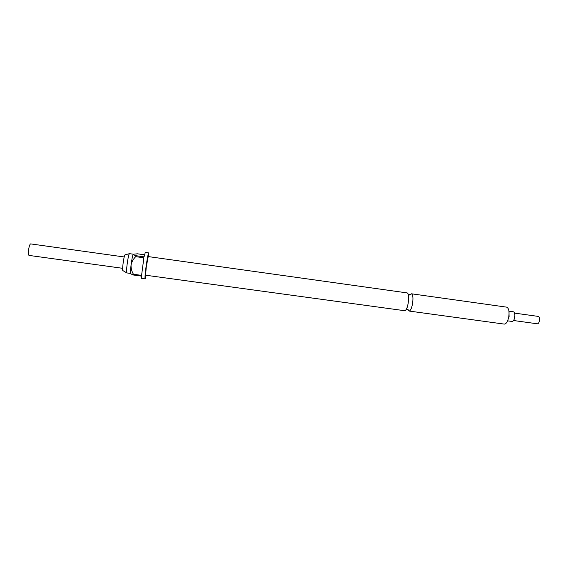 <?xml version="1.0" encoding="UTF-8"?>
<svg xmlns="http://www.w3.org/2000/svg" width="568" height="568" viewBox="0 0 568 568"><rect width="100%" height="100%" fill="white"/><g stroke="black" fill="none" stroke-linecap="round" stroke-linejoin="round"><path stroke-width="0.85" d="M408.179 303.319L407.497 306.28C406.589 309.24 405.644 310.717 404.665 310.71L145.642 275.21L146.239 267.045L148.227 256.58L407.135 292.911C408.08 293.173 408.584 294.849 408.655 297.944L408.179 303.319M513.543 320.515L537.371 323.803C538.286 323.767 538.982 322.773 539.444 320.821C539.799 318.343 539.444 316.88 538.393 316.426L514.572 313.11M507.622 320.835L512.116 321.452C513.231 321.396 514.09 320.089 514.679 317.54C515.133 314.296 514.729 312.393 513.451 311.818L508.964 311.193M122.624 268.302L29.039 255.415C28.421 255.082 28.258 253.356 28.549 250.247C29.082 246.363 29.777 244.247 30.636 243.899L124.193 256.963M126.636 272.81L122.83 270.567C122.461 270.389 122.539 268.082 123.064 263.637C123.838 258.099 124.484 255.167 125.017 254.84L129.291 253.719M126.778 272.896L126.728 272.91C126.359 272.448 126.486 269.623 127.111 264.432C128.013 257.936 128.773 254.336 129.397 253.647L133.281 254.194M407.895 309.326L409.066 311.044C410.437 310.859 411.587 308.474 412.517 303.88C413.334 298.065 412.986 294.7 411.459 293.791L409.862 295.126M146.153 275.281L145.124 278.881C144.797 278.292 145.074 274.5 145.955 267.507C147.176 258.724 148.099 253.853 148.731 252.909L148.738 256.651M148.731 252.909L145.28 252.426L144.059 256.835L135.894 255.692L135.709 256.651L143.874 257.794L141.581 275.373L133.437 274.259L133.402 274.997L141.538 276.112L141.68 278.412L145.124 278.881M133.402 274.997C131.599 274.365 130.718 273.819 130.754 273.357L130.633 273.442C130.292 272.988 130.434 270.169 131.066 264.986C131.882 259.036 132.593 255.458 133.21 254.251L133.253 254.215M409.066 311.044L504.292 324.101C506.209 324.001 507.685 321.701 508.715 317.207C509.524 311.491 508.836 308.133 506.649 307.146L411.459 293.791M508.964 311.228L509.098 316.944M135.894 255.692C134.076 255.117 133.182 254.641 133.21 254.251L137.435 253.804L144.478 254.798M135.709 256.651C133.31 259.001 131.762 261.777 131.066 264.986C130.931 268.281 131.719 271.369 133.437 274.259M407.497 306.28L406.553 309.631L407.824 309.39M408.655 297.944L408.655 294.465L409.769 294.622L409.812 295.048M130.633 273.442L126.728 272.91"/></g></svg>
